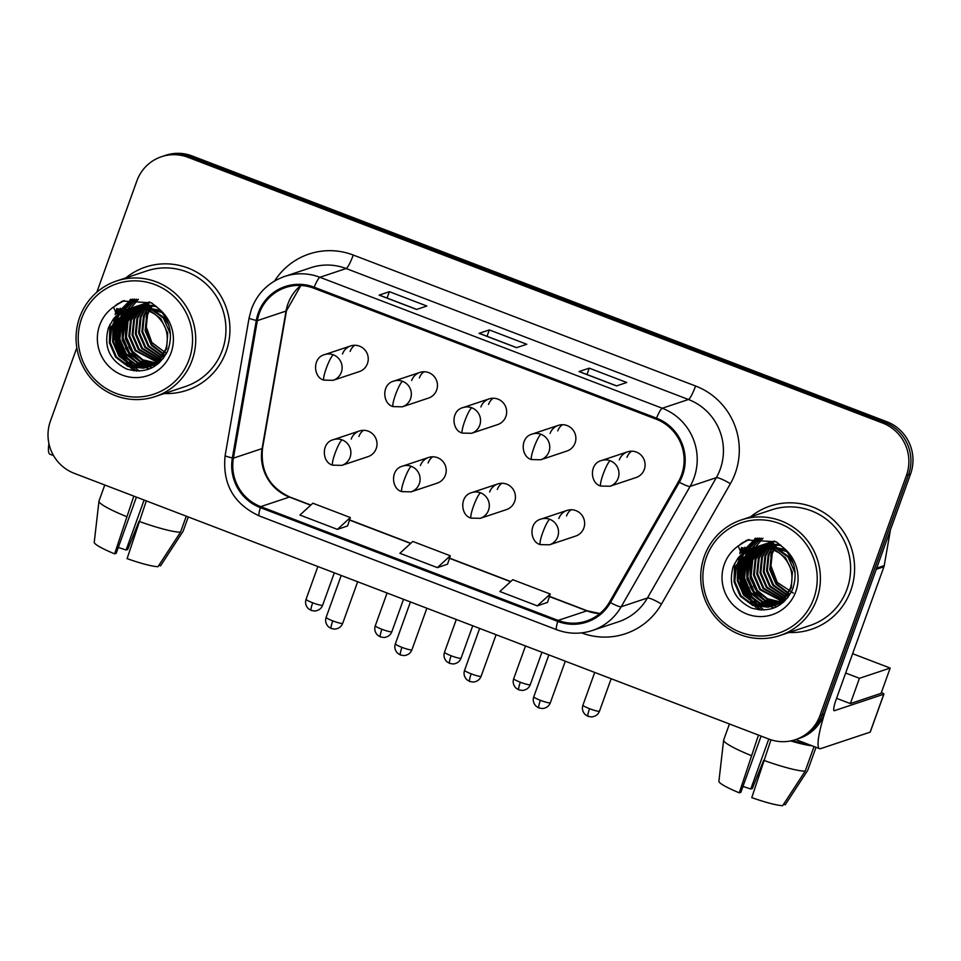 <?xml version="1.0" encoding="UTF-8"?>
<svg xmlns="http://www.w3.org/2000/svg" width="961" height="961" viewBox="0 0 961 961"><rect width="100%" height="100%" fill="white"/><g stroke="black" fill="none" stroke-linecap="round" stroke-linejoin="round"><path stroke-width="1.44" d="M428.642 457.448L402.515 466.157A13.538 13.274 -108.4 0 1 419.296 483.779A13.538 13.274 -108.4 0 1 411.08 491.852L437.207 483.143A13.538 13.274 -108.4 0 0 442.42 460.956A13.538 13.274 -108.4 0 0 420.425 465.52M497.858 483.924L471.731 492.633A13.538 13.274 -108.4 0 1 488.512 510.255A13.538 13.274 -108.4 0 1 480.296 518.327L506.423 509.618A13.538 13.274 -108.4 0 0 511.636 487.443A13.538 13.274 -108.4 0 0 489.642 491.996M567.074 510.399L540.947 519.108A13.538 13.274 -108.4 0 1 557.716 536.743A13.538 13.274 -108.4 0 1 549.512 544.803L575.627 536.094A13.538 13.274 -108.4 0 0 580.852 513.919A13.538 13.274 -108.4 0 0 558.858 518.472M359.426 430.972L333.311 439.682A13.538 13.274 -108.4 0 1 350.08 457.304A13.538 13.274 -108.4 0 1 341.864 465.364L367.991 456.667A13.538 13.274 -108.4 0 0 373.216 434.48A13.538 13.274 -108.4 0 0 351.221 439.033M419.885 372.412L393.758 381.121A13.538 13.274 -108.4 0 1 410.539 398.743A13.538 13.274 -108.4 0 1 402.323 406.815L428.45 398.106A13.538 13.274 -108.4 0 0 433.663 375.919A13.538 13.274 -108.4 0 0 411.668 380.472M489.101 398.887L462.974 407.596A13.538 13.274 -108.4 0 1 479.743 425.218A13.538 13.274 -108.4 0 1 471.539 433.291L497.666 424.582A13.538 13.274 -108.4 0 0 502.879 402.407A13.538 13.274 -108.4 0 0 480.884 406.959M558.305 425.363L532.19 434.072A13.538 13.274 -108.4 0 1 548.959 451.694A13.538 13.274 -108.4 0 1 540.755 459.766L566.87 451.057A13.538 13.274 -108.4 0 0 572.095 428.882A13.538 13.274 -108.4 0 0 550.1 433.435M627.521 451.85L601.406 460.547A13.538 13.274 -108.4 0 1 618.175 478.182A13.538 13.274 -108.4 0 1 609.959 486.242L636.086 477.533A13.538 13.274 -108.4 0 0 641.311 455.358A13.538 13.274 -108.4 0 0 619.316 459.911M350.669 345.936L324.542 354.645A13.538 13.274 -108.4 0 1 341.323 372.267A13.538 13.274 -108.4 0 1 333.107 380.328L359.234 371.631A13.538 13.274 -108.4 0 0 364.459 349.444A13.538 13.274 -108.4 0 0 342.464 353.996M350.14 351.438A13.538 13.274 71.6 0 1 354.717 345.263M626.992 457.352A13.538 13.274 71.6 0 1 631.569 451.177M557.776 430.876A13.538 13.274 71.6 0 1 562.353 424.702M488.572 404.401A13.538 13.274 71.6 0 1 493.137 398.226M419.356 377.913A13.538 13.274 71.6 0 1 423.933 371.739M358.897 436.474A13.538 13.274 71.6 0 1 363.474 430.3M566.546 515.913A13.538 13.274 71.6 0 1 571.11 509.738M497.33 489.437A13.538 13.274 71.6 0 1 501.906 483.263M428.113 462.95A13.538 13.274 71.6 0 1 432.69 456.775M164.355 393.517A65 63.69 -108.4 0 0 186.674 390.37A65 63.69 -108.4 0 0 226.087 351.642A65 63.69 -108.4 0 0 211.732 283.903A65 63.69 -108.4 0 0 145.567 267.038A65 63.69 -108.4 0 0 125.819 277.909A65 63.69 -108.4 0 1 145.567 267.038A65 63.69 -108.4 0 1 211.732 283.903A65 63.69 -108.4 0 1 226.087 351.642A65 63.69 -108.4 0 1 186.674 390.37A65 63.69 -108.4 0 1 164.355 393.517M789.029 632.494A65 63.69 -108.4 0 0 811.336 629.335A65 63.69 -108.4 0 0 850.749 590.619A65 63.69 -108.4 0 0 836.394 522.868A65 63.69 -108.4 0 0 770.229 506.015A65 63.69 -108.4 0 0 750.493 516.874A65 63.69 -108.4 0 1 770.229 506.015L770.229 506.015A65 63.69 -108.4 0 1 836.394 522.868A65 63.69 -108.4 0 1 850.749 590.619A65 63.69 -108.4 0 1 811.336 629.335A65 63.69 -108.4 0 1 789.029 632.494M259.278 313.37A43.329 42.464 71.6 0 1 285.549 287.555A43.329 42.464 71.6 0 1 313.815 288.216L656.135 419.164A43.329 42.464 71.6 0 1 678.418 481.701L609.526 602.042A43.329 42.464 71.6 0 1 586.39 621.058A43.329 42.464 71.6 0 1 558.125 620.41L260.743 506.639A43.329 42.464 71.6 0 1 233.403 458.157L257.356 320.626A43.329 42.464 71.6 0 1 259.278 313.37M258.281 312.986A44.41 43.521 -108.4 0 0 256.311 320.421L232.358 457.953A44.41 43.521 -108.4 0 0 260.383 507.648L557.764 621.419A44.41 43.521 -108.4 0 0 610.451 602.595L679.343 482.254A44.41 43.521 -108.4 0 0 656.507 418.155L314.187 287.195A44.41 43.521 -108.4 0 0 258.281 312.986M751.238 597.574A54.164 53.071 71.6 0 1 741.315 569.657M741.195 566.642A54.164 53.071 71.6 0 1 741.424 560.671M742.865 547.878A54.164 53.071 -108.4 0 0 741.436 552.479A54.164 53.071 -108.4 0 1 742.865 547.878M740.811 555.134A54.164 53.071 -108.4 0 0 740.366 557.464A54.164 53.071 -108.4 0 1 740.811 555.134M740.21 558.485A54.164 53.071 -108.4 0 0 739.778 562.629A54.164 53.071 -108.4 0 1 740.21 558.485M739.682 564.539A54.164 53.071 -108.4 0 0 740.15 573.777A54.164 53.071 -108.4 0 1 739.682 564.539M741.676 581.129A54.164 53.071 -108.4 0 0 744.415 588.769A54.164 53.071 -108.4 0 1 741.676 581.129M747.802 595.195A54.164 53.071 -108.4 0 0 752.943 602.247A54.164 53.071 -108.4 0 1 747.802 595.195M754.109 603.568A54.164 53.071 -108.4 0 0 756.775 606.283A54.164 53.071 -108.4 0 1 754.109 603.568M757.448 606.908A54.164 53.071 -108.4 0 0 761.232 610.079A54.164 53.071 -108.4 0 1 757.448 606.908M126.576 358.597A54.164 53.071 71.6 0 1 116.653 330.68M116.521 327.665A54.164 53.071 71.6 0 1 116.761 321.707M118.191 308.901A54.164 53.071 -108.4 0 0 116.761 313.502A54.164 53.071 -108.4 0 1 118.191 308.901M116.137 316.157A54.164 53.071 -108.4 0 0 115.704 318.487A54.164 53.071 -108.4 0 1 116.137 316.157M115.548 319.508A54.164 53.071 -108.4 0 0 115.104 323.653A54.164 53.071 -108.4 0 1 115.548 319.508M149.736 366.345L147.393 366.826L132.174 365.168L119.705 355.846L113.398 341.335L115.032 325.515A54.164 53.071 -108.4 0 0 115.488 334.8A54.164 53.071 -108.4 0 1 115.008 325.563L130.684 308.481M117.002 342.164A54.164 53.071 -108.4 0 0 119.753 349.792A54.164 53.071 -108.4 0 1 117.002 342.164M123.14 356.231A54.164 53.071 -108.4 0 0 128.269 363.27A54.164 53.071 -108.4 0 1 123.14 356.231M129.447 364.603A54.164 53.071 -108.4 0 0 132.101 367.306A54.164 53.071 -108.4 0 1 129.447 364.603M132.774 367.931A54.164 53.071 -108.4 0 0 136.558 371.102A54.164 53.071 -108.4 0 1 132.774 367.931M76.82 347.726L50.416 421.074A40.626 39.809 -108.4 0 0 74.249 473.329L768.884 739.069A40.626 39.809 -108.4 0 0 795.384 739.682L799.48 738.312A40.626 39.809 -108.4 0 0 824.118 714.119L910.584 473.941L908.529 474.626A40.626 39.809 -108.4 0 0 884.697 422.372L190.074 156.631A40.626 39.809 -108.4 0 0 163.574 156.018A40.626 39.809 -108.4 0 1 190.074 156.631L884.697 422.372A40.626 39.809 -108.4 0 1 908.529 474.626L822.063 714.804L908.529 474.626L906.475 475.311A40.626 39.809 -108.4 0 0 882.654 423.056L188.02 157.316A40.626 39.809 -108.4 0 0 161.52 156.703A40.626 39.809 -108.4 0 0 136.882 180.896L96.797 292.264M797.426 738.997A40.626 39.809 -108.4 0 0 822.063 714.804A40.626 39.809 -108.4 0 1 797.426 738.997M616.506 385.914L626.74 382.502L589.261 368.159L579.015 371.583L616.506 385.914M586.979 374.526L589.261 368.159M416.606 309.442L426.852 306.03L389.373 291.688L379.127 295.111L416.606 309.442M387.079 298.054L389.373 291.688M516.55 347.678L526.796 344.266L489.317 329.923L479.071 333.347L516.55 347.678M487.023 336.29L489.317 329.923M795.384 739.682A40.626 39.809 -108.4 0 0 820.009 715.489L906.475 475.311M337.419 529.391L350.345 517.547L312.854 503.216L299.94 515.048L337.419 529.391L347.582 525.943M537.319 605.862L550.233 594.018L512.754 579.687L499.84 591.52L537.319 605.862L547.482 602.415M437.363 567.627L450.289 555.782L412.81 541.451L399.884 553.284L437.363 567.627L447.538 564.179M450.289 555.782L447.514 564.251M350.345 517.547L347.558 526.015M550.233 594.018L547.458 602.487M744.907 547.193A54.164 53.071 -108.4 0 0 743.658 551.146A54.164 53.071 -108.4 0 1 744.907 547.193M743.153 553.116A54.164 53.071 -108.4 0 0 742.793 554.761A54.164 53.071 -108.4 0 1 743.153 553.116M742.649 555.482A54.164 53.071 -108.4 0 0 742.192 558.341A54.164 53.071 -108.4 0 1 742.649 555.482M742.036 559.602A54.164 53.071 -108.4 0 0 741.7 564.912A54.164 53.071 -108.4 0 1 742.036 559.602M741.724 567.495A54.164 53.071 -108.4 0 0 752.859 598.919A54.164 53.071 -108.4 0 1 741.724 567.495M754.361 600.817A54.164 53.071 -108.4 0 0 757.64 604.445A54.164 53.071 -108.4 0 1 754.361 600.817M758.469 605.25A54.164 53.071 -108.4 0 0 760.355 607.004A54.164 53.071 -108.4 0 1 758.469 605.25M760.836 607.412A54.164 53.071 -108.4 0 0 764.175 610.067A54.164 53.071 -108.4 0 1 760.836 607.412M120.245 308.217A54.164 53.071 -108.4 0 0 118.984 312.181A54.164 53.071 -108.4 0 1 120.245 308.217M118.479 314.139A54.164 53.071 -108.4 0 0 118.119 315.785A54.164 53.071 -108.4 0 1 118.479 314.139M117.987 316.505A54.164 53.071 -108.4 0 0 117.518 319.364A54.164 53.071 -108.4 0 1 117.987 316.505M117.362 320.638A54.164 53.071 -108.4 0 0 117.038 325.947A54.164 53.071 -108.4 0 1 117.362 320.638M117.062 328.518A54.164 53.071 -108.4 0 0 128.185 359.955A54.164 53.071 -108.4 0 1 117.062 328.518M129.687 361.841A54.164 53.071 -108.4 0 0 132.978 365.468A54.164 53.071 -108.4 0 1 129.687 361.841M133.795 366.285A54.164 53.071 -108.4 0 0 135.693 368.027A54.164 53.071 -108.4 0 1 133.795 366.285M136.174 368.447A54.164 53.071 -108.4 0 0 139.501 371.09A54.164 53.071 -108.4 0 1 136.174 368.447M910.584 473.941A40.626 39.809 -108.4 0 0 886.751 421.687L192.116 155.946A40.626 39.809 -108.4 0 0 165.616 155.334L161.52 156.703M48.927 443.55A54.164 8.421 110.9 0 0 49.96 454.241L53.564 455.61M130.672 299.339A54.164 53.071 -108.4 0 0 127.921 305.658M876.252 569.308L828.658 701.482A54.164 8.421 110.9 0 0 819.553 748.655A54.164 8.421 110.9 0 0 820.706 748.619L870.137 732.15L883.784 694.226L834.352 710.708A13.538 2.102 -69.1 0 1 834.064 710.708A13.538 2.102 -69.1 0 1 836.346 698.911L883.928 566.738L876.252 569.308A6.775 6.631 -108.4 0 0 876.552 568.167M883.784 694.226A6.775 0.841 19.8 0 0 883.904 694.13L870.258 732.054A6.775 0.841 -160.2 0 1 870.137 732.15M883.904 694.13A6.775 0.841 19.8 0 0 881.393 692.485M755.334 538.316A54.164 53.071 -108.4 0 0 752.595 544.635M890.463 529.811L884.228 565.609A6.775 6.631 71.6 0 1 883.928 566.738M155.165 396.581L185.389 386.514A60.939 59.714 -108.4 0 0 222.339 350.212A60.939 59.714 -108.4 0 0 208.873 286.702A60.939 59.714 -108.4 0 0 146.853 270.894L116.629 280.972A60.939 59.714 -108.4 0 0 79.679 317.274A60.939 59.714 -108.4 0 0 93.133 380.784A60.939 59.714 -108.4 0 0 155.165 396.581A60.939 59.714 -108.4 0 0 192.116 360.291A60.939 59.714 -108.4 0 0 178.662 296.769A60.939 59.714 -108.4 0 0 116.629 280.972M189.101 359.498A58.225 57.059 -108.4 0 0 154.949 284.6A58.225 57.059 -108.4 0 0 81.661 318.391A58.225 57.059 -108.4 0 0 115.813 393.301A58.225 57.059 -108.4 0 0 189.101 359.498M154.793 314.091A30.608 29.995 -108.4 0 0 127.236 309.394A30.608 29.995 -108.4 0 0 113.074 319.545L108.497 327.665C103.368 346.681 109.482 360.483 126.804 369.072C145.051 374.069 158.661 368.087 167.598 351.125C173.268 335.449 170.373 321.358 158.913 308.865L151.478 302.823L122.756 301.081L113.518 307.052L116.365 313.766L130.6 308.157L145.796 309.418L154.793 314.091C165.977 323.389 169.653 335.029 165.821 349.023L158.913 360.147L147.73 367.102L143.333 368.183L128.101 366.525L115.632 357.204L109.338 342.693L110.959 326.872L128.618 308.974M163.358 354.381L151.406 345.275L145.111 330.764L146.745 314.944L148.775 310.583M163.646 353.876L152.222 344.999L145.928 330.5L147.55 314.679L149.303 310.823M162.169 356.243L148.162 346.356L141.856 331.857L143.489 316.025L146.709 309.742M162.469 355.798L148.967 346.092L142.672 331.581L144.306 315.761L147.213 309.935M160.919 357.912L144.907 347.438L138.6 332.938L140.234 317.118L144.703 309.082M161.232 357.504L145.724 347.173L139.417 332.662L141.051 316.842L145.195 309.226M159.61 359.426L141.651 348.531L135.357 334.02L136.979 318.199L142.757 308.589M159.946 359.054L142.468 348.254L136.162 333.755L137.795 317.923L143.237 308.697M158.265 360.783L138.396 349.612L132.101 335.101L133.735 319.28L140.859 308.229M158.601 360.459L139.213 349.336L132.918 334.836L134.54 319.016L141.327 308.313M156.871 362.021L135.153 350.693L128.846 336.194L130.48 320.361L138.997 308.013M157.22 361.72L135.957 350.429L129.663 335.918L131.297 320.097L139.465 308.061M155.43 363.138L142.336 360.207L131.897 351.774L125.591 337.275L127.224 321.454L137.183 307.916M155.79 362.862L142.937 359.822L132.714 351.51L126.408 336.999L128.041 321.178L137.627 307.928M158.625 363.378L157.844 363.558M157.412 363.654L156.138 363.883M155.706 363.943L154.397 364.099M153.964 364.135L139.934 361.684L128.642 352.867L122.347 338.356L123.969 322.536L135.405 307.916M154.337 363.895L140.534 361.312L129.459 352.591L123.152 338.092L124.786 322.259L135.837 307.904M157.484 363.847L156.259 364.231M155.838 364.339L154.589 364.651M154.168 364.736L152.883 364.964M152.451 365.024L137.543 363.138L125.386 353.948L119.092 339.437L120.726 323.617L133.651 308.037M157.892 363.714L156.655 364.075M156.235 364.183L154.973 364.459M154.553 364.543L153.267 364.76M152.835 364.82L138.132 362.777L126.203 353.672L119.909 339.173L121.53 323.352L134.084 308M159.634 362.477L153.003 365.312M152.583 365.42L151.333 365.733M150.913 365.817L134.612 364.351L122.143 355.029L115.837 340.53L117.47 324.698L131.945 308.253M154.637 364.796L153.4 365.156M152.991 365.264L151.73 365.552M151.297 365.636L135.429 364.087L122.948 354.765L116.653 340.254L118.287 324.434L132.366 308.193M166.421 353.6L149.748 366.393M149.339 366.513L146.589 367.102L131.357 365.432L118.888 356.111L112.581 341.611L114.215 325.791L130.264 308.565M163.274 358.489L150.973 366.021M151.382 365.877L150.144 366.237M135.681 307.772L149.64 310.355L160.883 318.776L167.719 333.107L166.637 348.747L159.73 359.882L147.73 367.102M148.126 366.958L144.15 367.919L128.918 366.249L116.449 356.927L110.143 342.428L111.776 326.596L129.026 308.865M149.051 310.103L149.928 308.697M150.24 308.241L151.165 306.967M149.58 310.331L150.445 308.877M150.745 308.421L151.67 307.112M146.985 309.334L147.91 308.049M148.234 307.652L149.195 306.487M147.489 309.502L148.414 308.193M148.727 307.784L149.688 306.595M144.979 308.733L145.94 307.568M146.276 307.208L147.273 306.151M147.622 305.814L148.655 304.853M145.471 308.865L146.432 307.676M146.757 307.304L147.754 306.223M148.09 305.874L149.123 304.889M143.021 308.289L144.03 307.232M144.366 306.895L145.399 305.934M145.748 305.634L146.817 304.757M147.177 304.481L148.27 303.688M143.501 308.385L144.498 307.304M144.835 306.967L145.868 305.982M146.216 305.67L147.273 304.769M147.634 304.481L148.715 303.676M141.111 307.976L142.144 307.015M142.492 306.715L143.561 305.838M143.922 305.562L145.015 304.769M145.387 304.517L146.504 303.796M146.877 303.58L148.018 302.931M148.402 302.727L149.568 302.162M141.591 308.049L142.612 307.064M142.961 306.751L144.018 305.85M144.378 305.574L145.459 304.757M145.832 304.493L146.937 303.76M147.309 303.532L148.45 302.871M148.835 302.667L149.892 302.126M139.249 307.796L140.306 306.919M140.666 306.643L141.76 305.85M142.132 305.598L143.249 304.889M143.621 304.661L144.763 304.012M145.147 303.808L146.312 303.244M146.709 303.063L147.898 302.559M148.294 302.403L149.508 301.97M139.705 307.832L140.762 306.943M141.123 306.655L142.204 305.838M142.576 305.586L143.682 304.841M144.066 304.613L145.195 303.952M145.579 303.748L146.745 303.159M147.129 302.967L148.318 302.451M148.715 302.295L149.544 301.97M137.411 307.736L138.504 306.943M138.877 306.691L139.994 305.97M140.366 305.742L141.507 305.105M141.904 304.901L143.069 304.325M143.453 304.144L144.643 303.652M145.051 303.496L146.252 303.063M137.867 307.736L138.961 306.919M139.321 306.667L140.438 305.934M140.811 305.694L141.94 305.033M142.324 304.829L143.489 304.241M143.874 304.06L145.063 303.532M145.459 303.376L146.661 302.931M135.633 307.772L136.738 307.052M137.123 306.823L138.264 306.187M138.648 305.982L139.813 305.406M140.198 305.238L141.387 304.733M141.796 304.577L143.814 303.868M136.066 307.748L137.183 307.015M137.555 306.787L138.696 306.127M139.069 305.91L140.234 305.322M140.63 305.142L141.808 304.625M142.204 304.457L143.417 304.012M134.047 307.808L135.008 307.268M135.393 307.064L136.558 306.499M136.955 306.319L138.144 305.814M138.54 305.658L140.57 304.961M134.432 307.784L135.441 307.208M135.825 307.003L136.979 306.403M137.375 306.223L138.552 305.706M138.949 305.538L140.162 305.093M132.618 307.904L133.303 307.58M133.699 307.4L134.888 306.895M135.285 306.739L141.039 305.178L156.451 306.535M132.954 307.88L133.723 307.496M134.12 307.304L135.297 306.787M135.705 306.631L136.906 306.175M136.498 306.307L141.856 304.901L155.442 305.67M132.029 307.832L137.783 306.259L162.133 312.565M132.45 307.712L133.651 307.268M133.243 307.4L138.6 305.994L160.391 310.475M131.405 308.049L134.54 307.34L150.312 308.829L163.322 317.971L170.433 333.935M131.237 308.073L135.345 307.076L151.117 308.553L164.139 317.695L168.68 324.866M113.074 319.545L127.393 309.346M166.517 353.444L151.838 342.476L145.567 324.998M146.036 317.058L147.045 312.962M117.194 304.096L124.197 300.625M128.57 363.45L123.464 358.141L115.74 342.164L115.632 324.037M116.341 321.262L118.155 316.313M118.635 315.292L119.669 313.262M120.894 311.184L132.678 299.171M131.825 362.357L126.72 357.048L118.996 341.071L118.876 322.956M119.596 320.181L121.41 315.232M121.879 314.211L122.924 312.181M123.176 311.736L123.669 310.896M124.389 309.73L134.456 299.111M135.069 361.276L129.975 355.966L122.251 339.99L122.131 321.863M138.324 360.195L133.231 354.885L125.495 338.909L125.386 320.782M121.278 301.61L123.332 300.889M115.404 305.43L124.401 300.565M109.374 342.969L109.902 324.494M112.629 341.888L113.146 323.485M113.842 321.106L115.56 316.722M117.494 313.046L131.152 299.291M115.885 340.795L116.389 322.403M117.098 320.013L118.816 315.64M119.248 314.727L120.209 312.902M121.35 310.968L132.894 299.159M119.128 339.714L119.644 321.322M120.341 318.932L122.059 314.559M122.503 313.646L123.464 311.808M123.681 311.424L124.125 310.667M124.798 309.598L134.672 299.111M149.448 368.916L145.928 367.631M145.82 367.582L145.147 367.294M144.787 367.138L143.105 366.309M142.276 365.865L138.516 363.522M136.618 362.081L130.384 355.834L125.519 348.05M122.383 338.632L122.9 320.229M123.597 317.851L125.314 313.478M125.747 312.565L126.708 310.727M126.936 310.331L127.381 309.586M127.933 308.685L136.474 299.147M152.21 367.679L149.255 366.585M149.075 366.501L148.402 366.213M148.042 366.045L146.348 365.228M145.519 364.784L141.76 362.429M139.862 361L133.639 354.753L128.774 346.969M125.639 337.551L126.155 319.148M126.852 316.77L128.57 312.385M129.002 311.472L129.963 309.646M130.191 309.25L130.624 308.505M130.864 308.121L138.312 299.255M779.827 635.557L810.051 625.479A60.939 59.714 -108.4 0 0 847.001 589.189A60.939 59.714 -108.4 0 0 833.547 525.667A60.939 59.714 -108.4 0 0 771.515 509.871L741.291 519.937A60.939 59.714 -108.4 0 0 704.341 556.239A60.939 59.714 -108.4 0 0 717.807 619.761A60.939 59.714 -108.4 0 0 779.827 635.557A60.939 59.714 -108.4 0 0 816.79 599.256A60.939 59.714 -108.4 0 0 803.324 535.745A60.939 59.714 -108.4 0 0 741.291 519.937M813.775 598.475A58.225 57.059 -108.4 0 0 779.623 523.565A58.225 57.059 -108.4 0 0 706.335 557.368A58.225 57.059 -108.4 0 0 740.487 632.278A58.225 57.059 -108.4 0 0 813.775 598.475M779.455 553.068A30.608 29.995 -108.4 0 0 751.91 548.371A30.608 29.995 -108.4 0 0 737.748 558.509L733.159 566.642C728.042 585.657 734.144 599.46 751.466 608.037C769.725 613.046 783.323 607.064 792.272 590.102C797.942 574.426 795.047 560.335 783.575 547.842L776.152 541.8L747.43 540.046L738.192 546.016L741.039 552.731L755.274 547.133L770.47 548.395L779.455 553.068C790.651 562.365 794.327 574.005 790.495 587.988L783.587 599.123L772.392 606.079L768.007 607.16L752.775 605.49L740.306 596.168L734 581.669L735.633 565.837L753.28 547.95M788.02 593.357L776.08 584.252L769.785 569.741L771.407 553.92L773.449 549.548M788.308 592.853L776.896 583.976L770.59 569.477L772.224 553.644L773.977 549.8M786.831 595.207L772.824 585.333L766.53 570.822L768.163 555.002L771.371 548.707M787.143 594.763L773.641 585.057L767.346 570.558L768.968 554.725L771.887 548.899M785.581 596.889L769.581 586.414L763.274 571.915L764.908 556.083L769.377 548.058M785.906 596.481L770.386 586.138L764.091 571.639L765.725 555.818L769.869 548.202M784.284 598.391L766.325 587.495L760.019 572.996L761.653 557.164L767.431 547.554M784.608 598.03L767.13 587.231L760.836 572.72L762.469 556.899L767.911 547.662M782.927 599.76L763.07 588.588L756.775 574.077L758.397 558.257L765.521 547.205M783.275 599.436L763.887 588.312L757.58 573.813L759.214 557.981L766.001 547.277M781.533 600.997L759.815 589.67L753.52 575.159L755.154 559.338L763.671 546.989M781.894 600.697L760.631 589.393L754.325 574.894L755.959 559.062L764.127 547.025M780.104 602.103L766.998 599.171L756.571 590.751L750.265 576.252L751.898 560.419L761.857 546.881M780.464 601.838L767.599 598.799L757.376 590.474L751.082 575.975L752.703 560.155L762.301 546.893M783.299 602.355L782.506 602.535M782.086 602.619L780.8 602.859M780.38 602.919L779.071 603.076M778.626 603.112L764.596 600.661L753.316 591.832L747.009 577.333L748.643 561.5L760.067 546.893M778.999 602.871L765.196 600.289L754.121 591.568L747.826 577.056L749.46 561.236L760.511 546.881M782.158 602.823L780.921 603.196M780.512 603.316L779.251 603.616M778.83 603.712L777.557 603.94M777.125 604.001L762.205 602.115L750.06 592.925L743.754 578.414L745.388 562.593L758.325 547.013M782.554 602.679L781.329 603.04M780.909 603.148L779.647 603.436M779.227 603.52L777.942 603.736M777.497 603.784L762.806 601.754L750.877 592.649L744.571 578.15L746.204 562.317L758.758 546.977M784.308 601.442L777.677 604.289M777.257 604.397L776.007 604.697M775.575 604.793L759.274 603.328L746.805 594.006L740.511 579.495L742.132 563.675L756.607 547.229M779.311 603.76L778.074 604.121M777.653 604.229L776.392 604.517M775.971 604.601L760.091 603.052L747.622 593.73L741.315 579.231L742.949 563.398L757.04 547.157M791.095 592.577L774.422 605.37M774.001 605.478L771.251 606.079L756.031 604.409L743.55 595.087L737.255 580.588L738.889 564.756L754.926 547.542M787.948 597.466L775.647 604.986M776.056 604.853L774.818 605.214M774.398 605.322L772.067 605.802L756.836 604.133L744.367 594.811L738.072 580.312L739.694 564.491L755.346 547.458M760.355 546.737L774.314 549.332L785.545 557.752L792.393 572.083L791.299 587.724L784.404 598.847L772.392 606.079M772.8 605.935L768.812 606.884L753.592 605.226L741.111 595.904L734.817 581.393L736.45 565.573L753.688 547.842M773.725 549.079L774.602 547.662M774.902 547.217L775.839 545.944M774.242 549.308L775.119 547.854M775.419 547.398L776.332 546.088M771.659 548.299L772.584 547.025M772.896 546.617L773.869 545.464M772.163 548.479L773.076 547.169M773.401 546.749L774.35 545.572M769.641 547.71L770.614 546.545M770.938 546.172L771.947 545.127M772.284 544.791L773.317 543.83M770.145 547.842L771.106 546.653M771.431 546.268L772.428 545.199M772.764 544.851L773.785 543.866M767.695 547.265L768.692 546.208M769.04 545.872L770.073 544.911M770.422 544.599L771.479 543.734M771.839 543.445L772.932 542.653M768.175 547.362L769.172 546.28M769.509 545.932L770.53 544.947M770.878 544.635L771.935 543.746M772.296 543.458L773.377 542.641M765.785 546.953L766.818 545.992M767.166 545.692L768.235 544.815M768.596 544.539L769.689 543.746M770.049 543.494L771.166 542.773M771.551 542.545L772.692 541.908M773.076 541.704L774.242 541.127M766.253 547.013L767.286 546.04M767.635 545.728L768.692 544.827M769.04 544.539L770.133 543.734M770.494 543.47L771.611 542.737M771.983 542.509L773.112 541.836M773.497 541.632L774.566 541.091M763.911 546.773L764.98 545.896M765.34 545.62L766.434 544.827M766.794 544.575L767.911 543.854M768.295 543.626L769.437 542.989M769.821 542.785L770.986 542.22M771.383 542.04L772.572 541.536M764.379 546.809L765.437 545.908M765.797 545.632L766.878 544.815M767.238 544.551L768.356 543.818M768.728 543.59L769.869 542.929M770.254 542.713L771.407 542.124M771.803 541.944L772.98 541.427M762.085 546.701L763.178 545.908M763.551 545.656L764.668 544.947M765.04 544.719L766.181 544.07M766.566 543.866L767.731 543.301M768.127 543.121L769.317 542.617M768.548 543.025L770.926 542.028M762.541 546.713L763.623 545.896M763.995 545.644L765.1 544.899M765.473 544.671L766.614 544.01M766.998 543.806L768.151 543.217M770.133 542.352L771.335 541.896M760.295 546.737L761.412 546.028M761.785 545.8L762.926 545.151M763.31 544.959L764.475 544.382M764.872 544.202L766.061 543.698M765.292 544.106L768.488 542.845M760.74 546.725L761.845 545.992M762.229 545.752L763.358 545.091M763.743 544.887L764.908 544.298M766.878 543.433L768.079 542.977M758.709 546.785L759.683 546.244M760.067 546.04L761.232 545.464M761.617 545.283L762.806 544.791M763.214 544.635L765.232 543.926M759.094 546.761L760.103 546.172M760.487 545.968L761.653 545.38M762.037 545.199L763.226 544.683M763.623 544.515L764.824 544.07M757.292 546.881L757.977 546.557M758.373 546.377L759.562 545.872M759.959 545.716L765.713 544.154L781.125 545.5M757.616 546.857L758.397 546.461M758.794 546.28L759.971 545.764M760.367 545.596L761.58 545.151M761.172 545.283L766.53 543.878L780.104 544.647M756.703 546.797L762.457 545.235L786.795 551.542M757.112 546.689L758.325 546.232M757.917 546.365L763.274 544.959L785.065 549.44M756.079 547.013L759.202 546.316L774.974 547.806L787.996 556.936L795.107 572.912M755.911 547.037L760.019 546.04L775.791 547.53L788.801 556.671L793.354 563.831M737.748 558.509L752.067 548.323M793.318 593.069L777.197 582.354L770.229 563.975M770.698 556.035L771.719 551.926M741.856 543.073L748.871 539.601M753.232 602.415L748.138 597.105L740.414 581.129L740.294 563.002M741.015 560.227L742.829 555.29M743.297 554.269L744.343 552.239M745.568 550.16L757.352 538.148M756.487 601.334L751.394 596.024L743.658 580.048L743.55 561.921M744.258 559.146L746.084 554.209M746.553 553.188L747.598 551.158M747.838 550.713L748.331 549.872M749.051 548.707L759.118 538.088M759.743 600.253L754.649 594.943L746.913 578.966L746.805 560.84M762.998 599.159L757.893 593.85L750.169 577.873L750.048 559.758M745.952 540.575L747.994 539.866M740.078 544.406L749.075 539.541M734.048 581.934L734.576 563.47M737.291 580.852L737.808 562.461M738.504 560.071L740.222 555.698M742.168 552.022L755.827 538.268M740.547 579.771L741.063 561.38M741.76 558.99L743.478 554.617M743.91 553.704L744.871 551.866M746.024 549.944L757.568 538.136M743.802 578.69L744.319 560.287M745.015 557.909L746.733 553.536M747.165 552.623L748.126 550.785M748.355 550.389L748.787 549.644M749.46 548.563L759.346 538.088M774.122 607.881L770.602 606.607M770.482 606.559L769.821 606.271M769.461 606.103L767.767 605.286M766.938 604.841L763.178 602.487M761.28 601.057L755.046 594.799L750.193 587.027M747.057 577.597L747.574 559.206M748.271 556.827L749.988 552.443M750.421 551.53L751.382 549.704M751.61 549.308L752.043 548.563M752.607 547.662L761.148 538.112M776.884 606.643L773.845 605.526M773.737 605.478L773.076 605.19M772.704 605.022L771.022 604.205M770.193 603.76L766.434 601.406M764.536 599.976L758.301 593.718L753.448 585.946M750.313 576.516L750.817 558.125M751.514 555.734L753.232 551.362M753.676 550.449L754.637 548.623M754.853 548.226L755.298 547.482M755.526 547.097L762.974 538.232M845.668 673.024L859.446 678.298L890.186 668.063L852.623 653.696M836.563 698.311L850.353 703.584L881.081 693.337L890.186 668.063M859.446 678.298L850.353 703.584M144.102 500.056L126.107 550.028A27.076 3.388 19.8 0 0 118.287 547.494M133.807 496.116L114.611 553.86L116.185 553.332L136.426 497.113M99.007 501.017A44.687 5.586 19.8 0 1 99.019 500.993L104.773 485.005L99.007 501.017A44.687 5.586 19.8 0 0 98.971 501.174A44.687 5.586 19.8 0 0 126.444 516.55M138.937 521.33A44.687 5.586 19.8 0 0 180.524 532.166L157.988 566.69A35.209 4.397 19.8 0 1 127.104 558.641L146.3 500.885M186.278 516.189L180.524 532.166M158.949 565.224L160.547 565.837L183.083 531.313L188.26 516.946L183.095 531.289A44.687 5.586 19.8 0 0 183.095 531.289A44.687 5.586 19.8 0 0 183.095 531.265M114.611 553.86A35.209 4.397 19.8 0 1 94.238 542.304L98.971 501.174M126.107 550.028L127.681 549.5L138.708 522.039M768.776 739.021L750.781 789.005A27.076 3.388 19.8 0 0 742.961 786.47M758.469 735.081L739.285 792.837L740.859 792.308L761.1 736.09M792.212 740.595A39.269 4.901 19.8 0 0 806.796 743.766M790.651 740.931A44.687 5.586 19.8 0 0 812.033 745.772M723.681 739.958L729.435 723.981L723.669 739.982A44.687 5.586 19.8 0 0 723.669 739.982A44.687 5.586 19.8 0 0 723.633 740.15A44.687 5.586 19.8 0 0 751.118 755.514M763.611 760.295A44.687 5.586 19.8 0 0 805.186 771.142L782.662 805.666A35.209 4.397 19.8 0 1 751.778 797.618L770.986 739.802M814.039 746.541L805.186 771.142M807.745 770.29L816.021 747.298L807.757 770.266A44.687 5.586 19.8 0 0 807.769 770.229A44.687 5.586 19.8 0 1 807.745 770.29L785.221 804.813L783.623 804.201M739.285 792.837A35.209 4.397 19.8 0 1 718.912 781.281L723.633 740.15M750.781 789.005L752.355 788.476L763.382 761.004M300.793 285.465A43.329 42.464 -108.4 0 0 287.964 303.808A43.329 42.464 -108.4 0 0 286.042 311.064L262.089 448.595A43.329 42.464 -108.4 0 0 289.429 497.077L310.679 505.21M274.594 280.996A67.702 66.345 71.6 0 1 353.252 255.037L695.572 385.998A13.538 2.102 -69.1 0 1 688.46 399.5L346.14 268.539A54.164 53.071 -108.4 0 0 310.811 267.711L284.588 276.456A54.164 53.071 71.6 0 1 319.917 277.285A13.538 2.102 110.9 0 0 314.187 287.195M695.572 385.998A67.702 66.345 71.6 0 1 735.285 473.1A67.702 66.345 71.6 0 1 730.384 483.707L661.492 604.049A67.702 66.345 71.6 0 1 581.549 632.879M720.233 469.172A54.164 53.071 -108.4 0 0 688.46 399.5L662.237 408.233A54.164 53.071 71.6 0 1 690.082 486.41L621.202 606.739A54.164 53.071 71.6 0 1 592.276 630.524L618.5 621.779A54.164 53.071 -108.4 0 0 647.426 598.006L716.317 477.665A54.164 53.071 -108.4 0 0 720.233 469.172M284.588 276.456C268.648 282.162 257.62 292.985 251.494 308.913L249.091 317.983A13.538 1.297 9.9 0 0 256.311 320.421M249.091 317.983L225.138 455.514C222.243 483.815 233.619 503.96 259.278 515.937A13.538 2.102 -69.1 0 1 260.383 507.648M557.764 621.419A13.538 2.102 110.9 0 0 556.659 629.707C568.468 634.092 580.336 634.368 592.276 630.524M610.451 602.595A13.538 2.03 29.8 0 0 621.202 606.739L647.426 598.006A13.538 2.03 -150.2 0 1 661.492 604.049M225.138 455.514A13.538 1.297 9.9 0 0 232.358 457.953M679.343 482.254A13.538 2.03 29.8 0 0 690.082 486.41L716.317 477.665A13.538 2.03 -150.2 0 1 730.384 483.707M656.507 418.155A13.538 2.102 -69.1 0 1 662.237 408.233L319.917 277.285L346.14 268.539A13.538 2.102 -69.1 0 0 353.252 255.037M882.654 423.056L886.751 421.687M188.02 157.316L192.116 155.946M820.009 715.489L824.118 714.119M558.125 620.41L586.811 610.848A43.329 42.464 -108.4 0 0 599.832 613.586M257.356 320.626L286.042 311.064A24.373 2.342 -170.1 0 0 286.486 310.727L262.533 448.246A24.373 2.342 -170.1 0 1 262.089 448.595L233.403 458.157M260.743 506.639L289.429 497.077A24.373 3.784 -69.1 0 1 289.946 497.065L310.847 505.066M349.516 520.069L410.623 543.445M449.46 558.305L510.579 581.681M549.404 596.541L586.811 610.848A24.373 3.784 -69.1 0 1 587.327 610.836L599.904 613.526M333.383 354.849A13.538 2.102 110.9 0 0 326.272 368.339A13.538 2.102 -69.1 0 0 323.989 380.136C313.334 377.805 312.049 357.708 324.542 354.645M312.697 602.787A8.805 1.105 -160.2 0 1 306.079 599.256C304.937 602.667 305.694 605.802 308.349 608.661L311.22 610.451A8.805 1.369 -69.1 0 1 312.697 602.787A8.805 1.105 -160.2 0 0 322.644 605.214L334.308 572.816M311.4 610.451A8.805 1.369 -69.1 0 1 311.22 610.451L314.836 611.028C318.728 610.535 321.334 608.601 322.644 605.214M332.758 620.878A8.805 1.105 -160.2 0 1 326.139 617.346C324.998 620.758 325.755 623.893 328.398 626.74L331.281 628.542A8.805 1.369 -69.1 0 1 332.758 620.878A8.805 1.105 -160.2 0 0 342.705 623.305L357.66 581.753M331.461 628.542A8.805 1.369 -69.1 0 1 331.281 628.542L334.884 629.107C338.789 628.626 341.395 626.692 342.705 623.305M342.14 439.886A13.538 2.102 110.9 0 0 335.029 453.376A13.538 2.102 -69.1 0 0 332.746 465.172C322.091 462.842 320.806 442.745 333.311 439.682M402.599 381.325A13.538 2.102 110.9 0 0 395.476 394.815A13.538 2.102 -69.1 0 0 393.205 406.611C382.538 404.281 381.265 384.184 393.758 381.121M381.913 629.263A8.805 1.105 -160.2 0 1 375.295 625.731C374.153 629.143 374.91 632.278 377.553 635.137L380.436 636.939A8.805 1.369 -69.1 0 1 381.913 629.263A8.805 1.105 -160.2 0 0 391.86 631.689L403.524 599.292M380.616 636.927A8.805 1.369 -69.1 0 1 380.436 636.939L384.04 637.503C387.944 637.023 390.538 635.077 391.86 631.689M471.803 407.8A13.538 2.102 110.9 0 0 464.692 421.29A13.538 2.102 -69.1 0 0 462.421 433.087C451.754 430.756 450.481 410.659 462.974 407.596M451.129 655.75A8.805 1.105 -160.2 0 1 444.511 652.207C443.369 655.63 444.114 658.765 446.769 661.612L449.64 663.414A8.805 1.369 -69.1 0 1 451.129 655.75A8.805 1.105 -160.2 0 0 461.064 658.177L472.74 625.767M449.832 663.402A8.805 1.369 -69.1 0 1 449.64 663.414L453.256 663.979C457.148 663.498 459.754 661.564 461.064 658.177M541.019 434.276A13.538 2.102 110.9 0 0 533.908 447.778A13.538 2.102 -69.1 0 0 531.625 459.562C520.97 457.244 519.685 437.147 532.19 434.072M520.333 682.226A8.805 1.105 -160.2 0 1 513.715 678.682C512.573 682.106 513.33 685.241 515.985 688.088L518.856 689.89A8.805 1.369 -69.1 0 1 520.333 682.226A8.805 1.105 -160.2 0 0 530.28 684.652L541.944 652.255M519.048 689.89A8.805 1.369 -69.1 0 1 518.856 689.89L522.472 690.454C526.364 689.974 528.97 688.04 530.28 684.652M610.235 460.763A13.538 2.102 110.9 0 0 603.124 474.253A13.538 2.102 -69.1 0 0 600.841 486.05C590.186 483.719 588.901 463.622 601.406 460.547M589.549 708.701A8.805 1.105 -160.2 0 1 582.931 705.17C581.789 708.581 582.546 711.717 585.201 714.576L588.072 716.365A8.805 1.369 -69.1 0 1 589.549 708.701A8.805 1.105 -160.2 0 0 599.496 711.128L611.16 678.73M588.252 716.365A8.805 1.369 -69.1 0 1 588.072 716.365L591.688 716.93C595.58 716.45 598.186 714.516 599.496 711.128M401.974 647.354A8.805 1.105 -160.2 0 1 395.355 643.822C394.214 647.233 394.971 650.369 397.614 653.228L400.485 655.018A8.805 1.369 -69.1 0 1 401.974 647.354A8.805 1.105 -160.2 0 0 411.921 649.78L426.876 608.229M400.677 655.018A8.805 1.369 -69.1 0 1 400.485 655.018L404.1 655.594C408.005 655.102 410.599 653.168 411.921 649.78M411.356 466.361A13.538 2.102 110.9 0 0 404.245 479.851A13.538 2.102 -69.1 0 0 401.962 491.648C391.295 489.317 390.022 469.22 402.515 466.157M471.178 673.829A8.805 1.105 -160.2 0 1 464.571 670.298C463.43 673.709 464.175 676.844 466.83 679.703L469.701 681.493A8.805 1.369 -69.1 0 1 471.178 673.829A8.805 1.105 -160.2 0 0 481.125 676.256L496.092 634.704M469.893 681.493A8.805 1.369 -69.1 0 1 469.701 681.493L473.317 682.07C477.209 681.577 479.815 679.643 481.125 676.256M480.56 492.837A13.538 2.102 110.9 0 0 473.449 506.339A13.538 2.102 -69.1 0 0 471.178 518.123C460.511 515.793 459.238 495.708 471.731 492.633M540.394 700.317A8.805 1.105 -160.2 0 1 533.775 696.773C532.634 700.197 533.391 703.332 536.046 706.179L538.917 707.981A8.805 1.369 -69.1 0 1 540.394 700.317A8.805 1.105 -160.2 0 0 550.341 702.743L565.308 661.18M539.109 707.969A8.805 1.369 -69.1 0 1 538.917 707.981L542.533 708.545C546.425 708.065 549.031 706.131 550.341 702.743M549.776 519.312A13.538 2.102 110.9 0 0 542.665 532.814A13.538 2.102 -69.1 0 0 540.394 544.599C529.727 542.28 528.442 522.183 540.947 519.108M876.672 568.131L884.228 565.609M130.444 299.364A54.164 53.071 -108.4 0 0 127.669 305.742M118.443 308.817A54.164 53.071 -108.4 0 0 117.05 313.322M116.437 315.881A54.164 53.071 -108.4 0 0 116.005 318.115M115.849 319.088A54.164 53.071 -108.4 0 0 115.404 323.04M115.284 324.842A54.164 53.071 -108.4 0 0 115.56 333.299M116.473 338.861A54.164 53.071 -108.4 0 0 121.41 352.627M124.125 357.3A54.164 53.071 -108.4 0 0 128.918 363.642M130.035 364.88A54.164 53.071 -108.4 0 0 132.582 367.426M133.231 368.027A54.164 53.071 -108.4 0 0 136.942 371.114M116.942 308.421A55.522 54.405 -108.4 0 0 115.116 314.619M114.455 317.899A55.522 54.405 -108.4 0 0 114.035 320.806M113.903 322.079A55.522 54.405 -108.4 0 0 113.65 327.437M113.71 330.031A55.522 54.405 -108.4 0 0 124.57 360.735M126.047 362.681A55.522 54.405 -108.4 0 0 129.315 366.405M130.131 367.234A55.522 54.405 -108.4 0 0 131.429 368.507M132.462 369.456A55.522 54.405 -108.4 0 0 134.156 370.91M113.518 307.052A38.74 37.959 -108.4 0 0 99.644 325.274A38.74 37.959 -108.4 0 0 122.359 375.102A38.74 37.959 -108.4 0 0 171.118 352.615A38.74 37.959 -108.4 0 0 158.913 308.865M755.106 538.34A54.164 53.071 -108.4 0 0 752.343 544.719M743.117 547.794A54.164 53.071 -108.4 0 0 741.712 552.299M741.099 554.857A54.164 53.071 -108.4 0 0 740.679 557.092M740.523 558.065A54.164 53.071 -108.4 0 0 740.066 562.005M739.958 563.819A54.164 53.071 -108.4 0 0 740.234 572.275M741.135 577.825A54.164 53.071 -108.4 0 0 746.072 591.592M748.787 596.264A54.164 53.071 -108.4 0 0 753.592 602.607M754.709 603.844A54.164 53.071 -108.4 0 0 757.244 606.403M757.893 606.992A54.164 53.071 -108.4 0 0 761.617 610.091M741.616 547.398A55.522 54.405 -108.4 0 0 739.778 553.596M739.117 556.875A55.522 54.405 -108.4 0 0 738.697 559.782M738.565 561.056A55.522 54.405 -108.4 0 0 738.324 566.413M738.384 569.008A55.522 54.405 -108.4 0 0 749.232 599.712M750.721 601.646A55.522 54.405 -108.4 0 0 753.977 605.37M754.793 606.211A55.522 54.405 -108.4 0 0 756.103 607.472M757.136 608.421A55.522 54.405 -108.4 0 0 758.83 609.875M738.192 546.016A38.74 37.959 -108.4 0 0 724.318 564.251A38.74 37.959 -108.4 0 0 747.033 614.079A38.74 37.959 -108.4 0 0 795.792 591.592A38.74 37.959 -108.4 0 0 783.575 547.842M259.278 515.937L556.659 629.707M262.533 448.246C260.287 471.214 269.416 487.491 289.946 497.065M349.576 519.877L410.791 543.301M449.52 558.113L510.735 581.537M549.476 596.349L587.327 610.836M286.486 310.727L300.889 285.477M516.682 347.642L479.299 333.335M416.738 309.406L379.355 295.099M616.626 385.878L579.255 371.571M333.107 380.328L323.989 380.136M306.079 599.256L317.863 566.522M326.139 617.346L341.215 575.459M341.864 465.364L332.746 465.172M402.323 406.815L393.205 406.611M375.295 625.731L387.079 593.009M471.539 433.291L462.421 433.087M444.511 652.207L456.295 619.485M540.755 459.766L531.625 459.562M513.715 678.682L525.499 645.96M609.959 486.242L600.841 486.05M582.931 705.17L594.715 672.436M395.355 643.822L410.431 601.934M411.08 491.852L401.962 491.648M464.571 670.298L479.647 628.41M480.296 518.327L471.178 518.123M533.775 696.773L548.863 654.897M549.512 544.803L540.394 544.599M819.553 748.655L795.768 739.55M127.236 309.394C133.375 307.4 139.561 307.412 145.796 309.418M751.91 548.371C758.049 546.377 764.235 546.377 770.47 548.395"/></g></svg>
